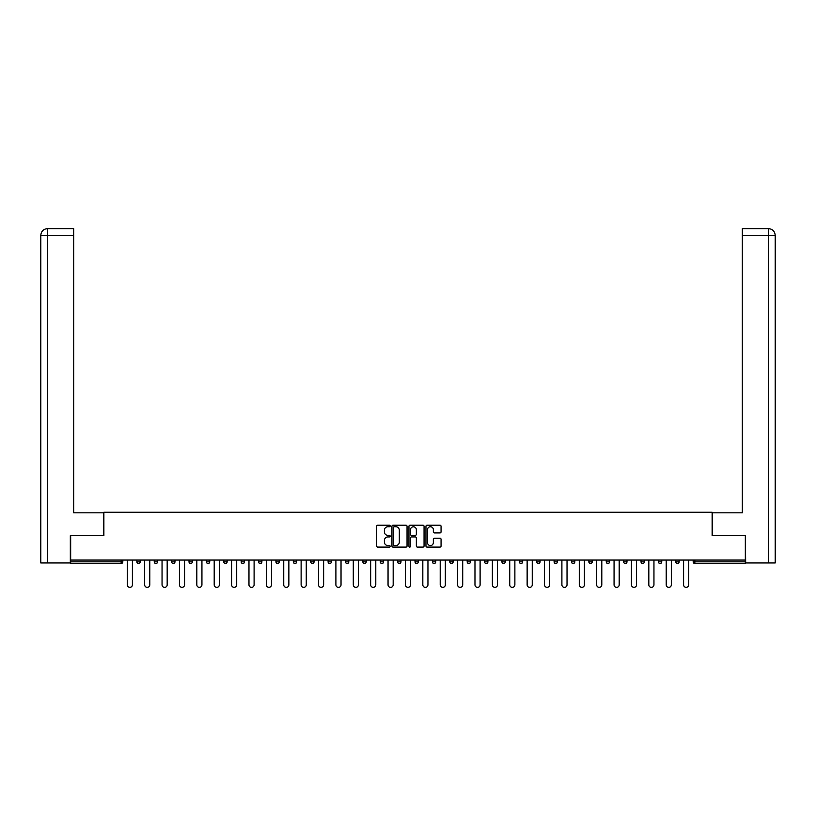 <?xml version="1.0" encoding="UTF-8"?>
<svg xmlns="http://www.w3.org/2000/svg" width="816" height="816" viewBox="0 0 816 816"><rect width="100%" height="100%" fill="white"/><g stroke="black" fill="none" stroke-linecap="round" stroke-linejoin="round"><path stroke-width="1.22" d="M390.17 525.983A0.765 0.765 0 0 0 389.405 525.218L377.777 525.218A1.091 1.091 0 0 0 376.686 526.31L376.686 546.006A1.091 1.091 0 0 0 377.777 547.097L389.405 547.097A0.765 0.765 0 0 0 390.17 546.332A0.765 0.765 0 0 0 389.405 545.567L387.896 545.567A3.499 3.499 0 0 1 384.397 542.069L384.397 540.427A3.499 3.499 0 0 1 387.896 536.928L389.405 536.928A0.765 0.765 0 0 0 390.17 536.153A0.765 0.765 0 0 0 389.405 535.388L387.896 535.388A3.499 3.499 0 0 1 384.397 531.889L384.397 530.247A3.499 3.499 0 0 1 387.896 526.748L389.405 526.748A0.765 0.765 0 0 0 390.17 525.983M439.967 532.93A1.091 1.091 0 0 0 441.058 531.838L441.058 526.31A1.091 1.091 0 0 0 439.967 525.218L427.064 525.218A1.091 1.091 0 0 0 425.962 526.31L425.962 546.006A1.091 1.091 0 0 0 427.064 547.097L439.967 547.097A1.091 1.091 0 0 0 441.058 546.006L441.058 539.325A1.091 1.091 0 0 0 439.967 538.234L434.449 538.234A1.091 1.091 0 0 0 433.347 539.325L433.347 542.64A2.927 2.927 0 0 1 430.42 545.567A2.927 2.927 0 0 1 427.502 542.64L427.502 529.676A2.927 2.927 0 0 1 430.42 526.748A2.927 2.927 0 0 1 433.347 529.676L433.347 531.838A1.091 1.091 0 0 0 434.449 532.93L439.967 532.93M47.654 562.958L40.8 562.958L40.8 235.324L47.654 235.324L47.491 228.633L73.675 228.633L73.675 235.324L47.654 235.324L47.654 562.958L70.329 562.958L70.329 535.653L103.877 535.653L103.877 512.254L712.123 512.254L712.123 535.653L745.334 535.653L745.334 560.062L70.666 560.062L70.666 561.847L121.145 561.847L121.145 560.062M70.666 535.653L70.666 560.062M407.041 526.31A1.091 1.091 0 0 0 405.95 525.218L393.037 525.218A1.091 1.091 0 0 0 391.945 526.31L391.945 546.006A1.091 1.091 0 0 0 393.037 547.097L405.95 547.097A1.091 1.091 0 0 0 407.041 546.006L407.041 526.31M410.05 525.218L422.963 525.218A1.091 1.091 0 0 1 424.055 526.31L424.055 546.006A1.091 1.091 0 0 1 422.963 547.097L417.435 547.097A1.091 1.091 0 0 1 416.344 546.006L416.344 538.019A1.091 1.091 0 0 0 415.242 536.928L411.58 536.928A1.091 1.091 0 0 0 410.489 538.019L410.489 546.332A0.765 0.765 0 0 1 409.724 547.097A0.765 0.765 0 0 1 408.959 546.332L408.959 526.31A1.091 1.091 0 0 1 410.05 525.218M122.818 560.062L122.818 561.847A1.673 1.673 0 0 1 121.145 563.519L70.666 563.519L70.666 561.847M745.334 560.062L745.334 563.519L694.855 563.519A1.673 1.673 0 0 1 693.182 561.847L693.182 560.062M140.209 560.062L140.209 561.847L136.864 561.847A1.673 1.673 0 0 0 138.536 563.519A1.673 1.673 0 0 1 136.864 561.847L136.864 560.062M154.244 561.847A1.673 1.673 0 0 0 155.917 563.519A1.673 1.673 0 0 0 157.59 561.847L157.59 560.062L157.59 561.847L154.244 561.847A1.673 1.673 0 0 0 155.917 563.519A1.673 1.673 0 0 1 154.244 561.847L154.244 560.062M174.971 560.062L174.971 561.847L171.635 561.847A1.673 1.673 0 0 0 173.308 563.519A1.673 1.673 0 0 1 171.635 561.847L171.635 560.062M189.016 561.847A1.673 1.673 0 0 0 190.689 563.519A1.673 1.673 0 0 0 192.362 561.847A1.673 1.673 0 0 1 190.689 563.519A1.673 1.673 0 0 0 192.362 561.847L192.362 560.062L192.362 561.847L189.016 561.847A1.673 1.673 0 0 0 190.689 563.519A1.673 1.673 0 0 1 189.016 561.847L189.016 560.062M206.407 560.062L206.407 561.847L206.407 560.062M209.743 560.062L209.743 561.847L209.743 560.062M223.788 560.062L223.788 561.847L223.788 560.062M227.134 560.062L227.134 561.847A1.673 1.673 0 0 1 225.461 563.519A1.673 1.673 0 0 1 223.788 561.847L227.134 561.847A1.673 1.673 0 0 1 225.461 563.519M242.842 563.519A1.673 1.673 0 0 0 244.514 561.847L244.514 560.062L244.514 561.847A1.673 1.673 0 0 1 242.842 563.519A1.673 1.673 0 0 1 241.169 561.847L241.169 560.062M260.233 563.519A1.673 1.673 0 0 0 261.895 561.847L261.895 560.062L261.895 561.847A1.673 1.673 0 0 1 260.233 563.519A1.673 1.673 0 0 1 258.56 561.847L258.56 560.062M277.613 563.519A1.673 1.673 0 0 0 279.286 561.847L279.286 560.062L279.286 561.847A1.673 1.673 0 0 1 277.613 563.519A1.673 1.673 0 0 1 275.941 561.847L275.941 560.062M296.667 560.062L296.667 561.847A1.673 1.673 0 0 1 294.994 563.519A1.673 1.673 0 0 1 293.332 561.847L293.332 560.062M314.058 560.062L314.058 561.847A1.673 1.673 0 0 1 312.385 563.519A1.673 1.673 0 0 1 310.712 561.847L310.712 560.062M328.093 560.062L328.093 561.847L328.093 560.062M331.439 560.062L331.439 561.847A1.673 1.673 0 0 1 329.766 563.519A1.673 1.673 0 0 1 328.093 561.847L331.439 561.847A1.673 1.673 0 0 1 329.766 563.519M345.484 560.062L345.484 561.847L345.484 560.062M348.82 560.062L348.82 561.847A1.673 1.673 0 0 1 347.157 563.519A1.673 1.673 0 0 1 345.484 561.847A1.673 1.673 0 0 0 347.157 563.519A1.673 1.673 0 0 1 345.484 561.847L348.82 561.847A1.673 1.673 0 0 1 347.157 563.519M366.211 560.062L366.211 561.847A1.673 1.673 0 0 1 364.538 563.519A1.673 1.673 0 0 1 362.865 561.847L362.865 560.062M380.256 560.062L380.256 561.847L380.256 560.062M383.591 560.062L383.591 561.847A1.673 1.673 0 0 1 381.919 563.519A1.673 1.673 0 0 1 380.256 561.847A1.673 1.673 0 0 0 381.919 563.519A1.673 1.673 0 0 1 380.256 561.847L383.591 561.847A1.673 1.673 0 0 1 381.919 563.519M400.982 560.062L400.982 561.847A1.673 1.673 0 0 1 399.31 563.519A1.673 1.673 0 0 1 397.637 561.847L397.637 560.062M415.018 560.062L415.018 561.847L415.018 560.062M418.363 560.062L418.363 561.847L418.363 560.062M435.744 560.062L435.744 561.847A1.673 1.673 0 0 1 434.081 563.519A1.673 1.673 0 0 1 432.409 561.847L432.409 560.062M449.789 560.062L449.789 561.847L449.789 560.062M453.135 560.062L453.135 561.847A1.673 1.673 0 0 1 451.462 563.519A1.673 1.673 0 0 1 449.789 561.847L453.135 561.847A1.673 1.673 0 0 1 451.462 563.519M467.18 560.062L467.18 561.847L467.18 560.062M470.516 560.062L470.516 561.847A1.673 1.673 0 0 1 468.843 563.519A1.673 1.673 0 0 1 467.18 561.847L470.516 561.847A1.673 1.673 0 0 1 468.843 563.519M487.907 560.062L487.907 561.847A1.673 1.673 0 0 1 486.234 563.519A1.673 1.673 0 0 1 484.561 561.847L484.561 560.062M503.615 563.519A1.673 1.673 0 0 0 505.288 561.847L505.288 560.062L505.288 561.847A1.673 1.673 0 0 1 503.615 563.519A1.673 1.673 0 0 1 501.942 561.847L501.942 560.062M519.333 561.847L522.668 561.847A1.673 1.673 0 0 1 521.006 563.519A1.673 1.673 0 0 0 522.668 561.847L522.668 560.062L522.668 561.847A1.673 1.673 0 0 1 521.006 563.519A1.673 1.673 0 0 1 519.333 561.847L519.333 560.062M536.714 560.062L536.714 561.847L536.714 560.062M540.059 560.062L540.059 561.847A1.673 1.673 0 0 1 538.387 563.519A1.673 1.673 0 0 1 536.714 561.847L540.059 561.847A1.673 1.673 0 0 1 538.387 563.519M557.44 560.062L557.44 561.847L554.105 561.847A1.673 1.673 0 0 0 555.767 563.519A1.673 1.673 0 0 1 554.105 561.847L554.105 560.062M571.486 560.062L571.486 561.847L571.486 560.062M574.831 560.062L574.831 561.847A1.673 1.673 0 0 1 573.158 563.519A1.673 1.673 0 0 1 571.486 561.847A1.673 1.673 0 0 0 573.158 563.519A1.673 1.673 0 0 1 571.486 561.847L574.831 561.847A1.673 1.673 0 0 1 573.158 563.519M588.866 561.847A1.673 1.673 0 0 0 590.539 563.519A1.673 1.673 0 0 0 592.212 561.847L592.212 560.062L592.212 561.847L588.866 561.847A1.673 1.673 0 0 0 590.539 563.519A1.673 1.673 0 0 1 588.866 561.847L588.866 560.062M609.593 560.062L609.593 561.847A1.673 1.673 0 0 1 607.93 563.519A1.673 1.673 0 0 1 606.257 561.847L606.257 560.062M623.638 560.062L623.638 561.847L623.638 560.062M626.984 560.062L626.984 561.847A1.673 1.673 0 0 1 625.311 563.519A1.673 1.673 0 0 1 623.638 561.847A1.673 1.673 0 0 0 625.311 563.519A1.673 1.673 0 0 1 623.638 561.847L626.984 561.847A1.673 1.673 0 0 1 625.311 563.519M644.365 560.062L644.365 561.847A1.673 1.673 0 0 1 642.692 563.519A1.673 1.673 0 0 1 641.029 561.847L641.029 560.062M661.756 560.062L661.756 561.847L658.41 561.847A1.673 1.673 0 0 0 660.083 563.519A1.673 1.673 0 0 1 658.41 561.847L658.41 560.062M679.136 560.062L679.136 561.847A1.673 1.673 0 0 1 677.464 563.519A1.673 1.673 0 0 1 675.791 561.847L675.791 560.062M138.536 563.519A1.673 1.673 0 0 0 140.209 561.847A1.673 1.673 0 0 1 138.536 563.519A1.673 1.673 0 0 1 136.864 561.847M174.971 561.847A1.673 1.673 0 0 1 173.308 563.519A1.673 1.673 0 0 0 174.971 561.847A1.673 1.673 0 0 1 173.308 563.519A1.673 1.673 0 0 1 171.635 561.847M208.07 563.519A1.673 1.673 0 0 1 206.407 561.847L209.743 561.847A1.673 1.673 0 0 1 208.07 563.519A1.673 1.673 0 0 0 209.743 561.847A1.673 1.673 0 0 1 208.07 563.519M416.69 563.519A1.673 1.673 0 0 1 415.018 561.847L418.363 561.847A1.673 1.673 0 0 1 416.69 563.519A1.673 1.673 0 0 0 418.363 561.847M557.44 561.847A1.673 1.673 0 0 1 555.767 563.519A1.673 1.673 0 0 0 557.44 561.847A1.673 1.673 0 0 1 555.767 563.519A1.673 1.673 0 0 1 554.105 561.847M661.756 561.847A1.673 1.673 0 0 1 660.083 563.519A1.673 1.673 0 0 0 661.756 561.847A1.673 1.673 0 0 1 660.083 563.519A1.673 1.673 0 0 1 658.41 561.847M394.24 526.748A0.765 0.765 0 0 0 393.475 527.513L393.475 544.802A0.765 0.765 0 0 0 394.24 545.567L395.831 545.567A3.499 3.499 0 0 0 399.33 542.069L399.33 530.247A3.499 3.499 0 0 0 395.831 526.748L394.24 526.748M416.344 529.727A2.927 2.927 0 0 0 413.416 526.81A2.927 2.927 0 0 0 410.489 529.727L410.489 534.296A1.091 1.091 0 0 0 411.58 535.388L415.242 535.388A1.091 1.091 0 0 0 416.344 534.296L416.344 529.727M127.276 560.062L127.276 584.807A2.56 2.56 0 0 0 129.846 587.367A2.56 2.56 0 0 0 132.406 584.807L132.406 560.062M144.667 560.062L144.667 584.807A2.56 2.56 0 0 0 147.227 587.367A2.56 2.56 0 0 0 149.787 584.807L149.787 560.062M162.047 560.062L162.047 584.807A2.56 2.56 0 0 0 164.608 587.367A2.56 2.56 0 0 0 167.178 584.807L167.178 560.062M179.438 560.062L179.438 584.807A2.56 2.56 0 0 0 181.999 587.367A2.56 2.56 0 0 0 184.559 584.807L184.559 560.062M196.819 560.062L196.819 584.807A2.56 2.56 0 0 0 199.379 587.367A2.56 2.56 0 0 0 201.94 584.807L201.94 560.062M214.2 560.062L214.2 584.807A2.56 2.56 0 0 0 216.77 587.367A2.56 2.56 0 0 0 219.331 584.807L219.331 560.062M103.765 535.653L103.765 512.815L73.675 512.815L73.675 235.324M40.8 235.324L40.8 496.097L40.8 235.324C41.198 231.265 43.432 229.031 47.481 228.633C43.421 229.031 41.188 231.265 40.8 235.324L40.8 496.097M712.235 535.653L712.235 512.815L742.325 512.815L742.325 228.633L768.509 228.633L742.325 228.633M775.2 562.958L775.2 496.097L775.2 562.958L745.671 562.958L745.334 535.653M768.346 228.633L766.846 228.633L768.346 228.633L768.346 235.324L742.325 235.324M768.346 562.958L768.346 235.324L775.2 235.324L775.2 496.097L775.2 235.324C774.802 231.265 772.568 229.031 768.519 228.633M231.591 560.062L231.591 584.807A2.56 2.56 0 0 0 234.151 587.367A2.56 2.56 0 0 0 236.711 584.807L236.711 560.062M248.972 560.062L248.972 584.807A2.56 2.56 0 0 0 251.532 587.367A2.56 2.56 0 0 0 254.102 584.807L254.102 560.062M266.363 560.062L266.363 584.807A2.56 2.56 0 0 0 268.923 587.367A2.56 2.56 0 0 0 271.483 584.807L271.483 560.062M283.744 560.062L283.744 584.807A2.56 2.56 0 0 0 286.304 587.367A2.56 2.56 0 0 0 288.864 584.807L288.864 560.062M301.124 560.062L301.124 584.807A2.56 2.56 0 0 0 303.695 587.367A2.56 2.56 0 0 0 306.255 584.807L306.255 560.062M318.515 560.062L318.515 584.807A2.56 2.56 0 0 0 321.076 587.367A2.56 2.56 0 0 0 323.636 584.807L323.636 560.062M335.896 560.062L335.896 584.807A2.56 2.56 0 0 0 338.456 587.367A2.56 2.56 0 0 0 341.027 584.807L341.027 560.062M353.287 560.062L353.287 584.807A2.56 2.56 0 0 0 355.847 587.367A2.56 2.56 0 0 0 358.408 584.807L358.408 560.062M370.668 560.062L370.668 584.807A2.56 2.56 0 0 0 373.228 587.367A2.56 2.56 0 0 0 375.788 584.807L375.788 560.062M388.049 560.062L388.049 584.807A2.56 2.56 0 0 0 390.619 587.367A2.56 2.56 0 0 0 393.179 584.807L393.179 560.062M405.44 560.062L405.44 584.807A2.56 2.56 0 0 0 408 587.367A2.56 2.56 0 0 0 410.56 584.807L410.56 560.062M422.821 560.062L422.821 584.807A2.56 2.56 0 0 0 425.381 587.367A2.56 2.56 0 0 0 427.951 584.807L427.951 560.062M440.212 560.062L440.212 584.807A2.56 2.56 0 0 0 442.772 587.367A2.56 2.56 0 0 0 445.332 584.807L445.332 560.062M457.592 560.062L457.592 584.807A2.56 2.56 0 0 0 460.153 587.367A2.56 2.56 0 0 0 462.713 584.807L462.713 560.062M474.973 560.062L474.973 584.807A2.56 2.56 0 0 0 477.544 587.367A2.56 2.56 0 0 0 480.104 584.807L480.104 560.062M492.364 560.062L492.364 584.807A2.56 2.56 0 0 0 494.924 587.367A2.56 2.56 0 0 0 497.485 584.807L497.485 560.062M509.745 560.062L509.745 584.807A2.56 2.56 0 0 0 512.305 587.367A2.56 2.56 0 0 0 514.876 584.807L514.876 560.062M527.136 560.062L527.136 584.807A2.56 2.56 0 0 0 529.696 587.367A2.56 2.56 0 0 0 532.256 584.807L532.256 560.062M544.517 560.062L544.517 584.807A2.56 2.56 0 0 0 547.077 587.367A2.56 2.56 0 0 0 549.637 584.807L549.637 560.062M561.898 560.062L561.898 584.807A2.56 2.56 0 0 0 564.468 587.367A2.56 2.56 0 0 0 567.028 584.807L567.028 560.062M579.289 560.062L579.289 584.807A2.56 2.56 0 0 0 581.849 587.367A2.56 2.56 0 0 0 584.409 584.807L584.409 560.062M596.669 560.062L596.669 584.807A2.56 2.56 0 0 0 599.23 587.367A2.56 2.56 0 0 0 601.8 584.807L601.8 560.062M614.06 560.062L614.06 584.807A2.56 2.56 0 0 0 616.621 587.367A2.56 2.56 0 0 0 619.181 584.807L619.181 560.062M631.441 560.062L631.441 584.807A2.56 2.56 0 0 0 634.001 587.367A2.56 2.56 0 0 0 636.562 584.807L636.562 560.062M648.822 560.062L648.822 584.807A2.56 2.56 0 0 0 651.392 587.367A2.56 2.56 0 0 0 653.953 584.807L653.953 560.062M666.213 560.062L666.213 584.807A2.56 2.56 0 0 0 668.773 587.367A2.56 2.56 0 0 0 671.333 584.807L671.333 560.062M683.594 560.062L683.594 584.807A2.56 2.56 0 0 0 686.154 587.367A2.56 2.56 0 0 0 688.724 584.807L688.724 560.062M121.145 563.519L121.145 561.847L122.818 561.847A1.673 1.673 0 0 1 121.145 563.519M694.855 560.062L694.855 561.847L745.334 561.847M693.182 561.847L694.855 561.847L694.855 563.519M155.917 563.519A1.673 1.673 0 0 0 157.59 561.847M244.514 561.847L241.169 561.847M261.895 561.847L258.56 561.847M279.286 561.847L275.941 561.847M294.994 563.519A1.673 1.673 0 0 0 296.667 561.847L293.332 561.847M312.385 563.519A1.673 1.673 0 0 0 314.058 561.847L310.712 561.847M364.538 563.519A1.673 1.673 0 0 0 366.211 561.847L362.865 561.847M399.31 563.519A1.673 1.673 0 0 0 400.982 561.847L397.637 561.847M434.081 563.519A1.673 1.673 0 0 0 435.744 561.847L432.409 561.847M486.234 563.519A1.673 1.673 0 0 0 487.907 561.847L484.561 561.847M505.288 561.847L501.942 561.847M590.539 563.519A1.673 1.673 0 0 0 592.212 561.847M607.93 563.519A1.673 1.673 0 0 0 609.593 561.847L606.257 561.847M642.692 563.519A1.673 1.673 0 0 0 644.365 561.847L641.029 561.847M677.464 563.519A1.673 1.673 0 0 0 679.136 561.847L675.791 561.847"/></g></svg>
